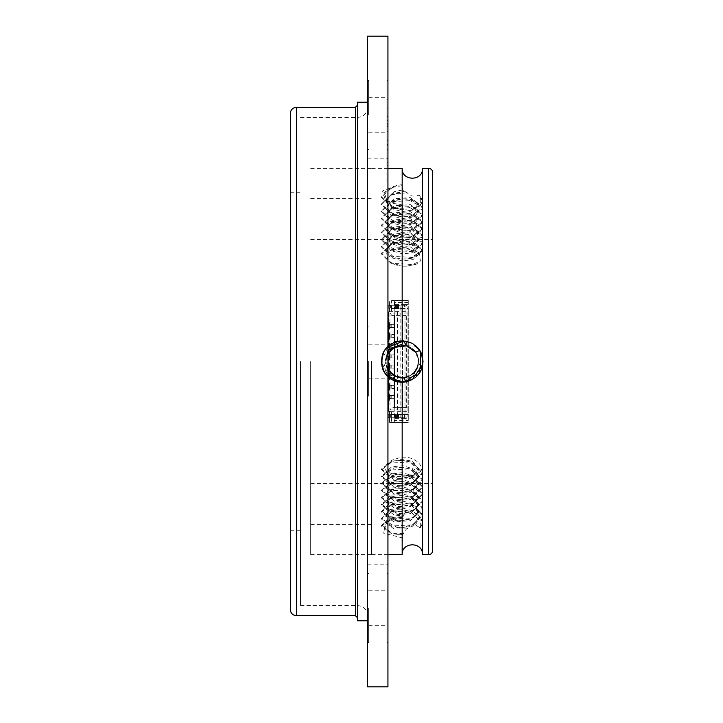 <?xml version="1.0" encoding="UTF-8"?>
<svg xmlns="http://www.w3.org/2000/svg" width="723" height="723" viewBox="0 0 723 723"><rect width="100%" height="100%" fill="white"/><g stroke="black" fill="none" stroke-linecap="round" stroke-linejoin="round"><path stroke-width="0.54" stroke-dasharray="3.62 2.71" d="M300.497 361.5L300.497 605.513L300.497 361.5M367.6 361.5L367.6 615.68L367.6 361.5M367.6 620.768L367.6 102.232M357.433 620.768L357.433 102.232M357.433 361.5L357.433 617.713L357.433 361.5M290.33 609.579L290.33 113.421M290.33 361.5L290.33 530.275L290.33 192.725L300.497 192.725M371.459 361.5L371.459 554.677L371.459 361.5M310.664 361.5L310.664 554.677L310.664 361.5M389.534 388.441L389.561 385.395L389.534 388.441L387.935 388.441L394.243 388.441L394.243 378.274L389.561 378.274L389.561 375.228L394.243 375.228L394.243 334.559L388.956 334.559L388.956 337.605L394.243 337.605L389.561 337.605L389.561 334.559L394.243 334.559L394.243 305.169L394.243 417.831L405.016 417.831L405.016 305.169L394.243 305.169L394.243 302.53L394.243 305.169L400.135 305.169L400.135 417.831L408.269 418.436L408.269 304.564L405.016 304.564L405.016 418.436L408.269 418.436L408.269 420.47L394.243 420.47L394.243 398.608L387.935 398.608L389.561 398.608L389.561 400.135L388.549 401.157L388.549 411.369L390.583 411.369L391.595 412.39L390.583 411.369L408.269 411.369L408.269 311.631L390.583 311.631L391.595 310.61L391.595 308.576L394.65 308.576L394.65 300.497L391.595 300.497L391.595 308.576L408.269 308.576L408.269 311.631M391.188 398.608L391.188 395.562L387.935 395.562L387.935 398.608L387.935 395.562L388.667 395.562L388.667 398.608M391.188 395.562L394.243 395.562L394.243 398.608L389.561 398.608L389.561 395.562L389.534 398.608M391.188 388.441L391.188 385.395L394.243 385.395L389.561 385.395L389.561 383.868L388.549 382.847L389.561 383.868L389.561 389.968L389.561 388.441L394.243 388.441L394.243 395.562L389.561 395.562L389.561 394.035L389.561 400.135L388.549 401.148M388.667 395.562L389.534 395.562M388.549 340.153L389.561 339.132L389.561 333.032L388.549 332.011L389.561 333.032L389.561 339.132L388.54 340.144M388.956 334.559L389.534 334.559M388.956 337.605L387.935 337.605L387.935 334.559L387.935 337.605L388.667 337.605L388.667 334.559M389.534 337.605L388.667 337.605M391.188 385.395L389.534 385.395M388.956 388.441L388.956 385.395M391.188 378.274L394.243 378.274L394.243 375.228L391.188 375.228L391.188 378.274L387.935 378.274L389.561 378.274L389.561 379.801L388.54 380.813M388.549 393.014L389.561 394.035L388.549 393.023L388.549 362.521M388.549 372.679L389.561 373.701L389.534 378.274M388.549 372.688L389.561 373.701L389.561 379.801L388.549 380.822M391.188 375.228L389.534 375.228M388.956 378.274L388.956 375.228M388.54 360.479L389.561 359.467L389.561 353.366L388.549 352.345L389.561 353.366L389.561 354.894L394.243 354.894L388.956 354.894L388.956 357.939L394.243 357.939L389.561 357.939L389.561 359.467L388.549 360.488L389.561 365.061L394.243 365.061L388.956 365.061L388.956 368.106L394.243 368.106L389.561 368.106L389.561 369.634L388.54 370.646M388.667 327.438L394.243 327.438L389.561 327.438L389.561 322.865L389.561 328.965L389.561 327.438L388.667 327.438L388.667 324.392L389.534 324.392L389.534 327.438M388.549 360.479L388.549 342.178L389.561 343.199L388.549 342.178L388.549 329.977L389.561 328.965L388.54 329.977M388.549 350.312L389.561 349.299L389.561 343.199L389.561 349.299L388.54 350.312M391.188 347.772L391.188 344.726L394.243 344.726L389.534 344.726L389.534 347.772L394.243 347.772L387.935 347.772L388.667 347.772L388.667 344.726L389.534 344.726M408.269 420.47L408.269 414.424L394.65 414.424L394.65 422.503L408.269 422.503L389.561 422.503L391.595 422.503L391.595 414.424L408.269 414.424L408.269 411.369M397.289 417.722L397.289 414.677L389.317 414.677L389.317 417.722L398.31 417.722L398.31 414.677L404.609 414.677L404.609 417.722L404.609 414.677L397.496 414.677L397.496 417.722L395.463 417.722M397.289 414.677L398.31 414.677L398.31 417.722L404.609 417.722L397.496 417.722M390.583 411.369L389.561 411.369L389.561 422.503L389.561 411.369L388.549 411.369L388.549 311.631L390.583 311.631L391.595 310.61L391.595 308.576M388.549 390.989L389.561 389.968L388.54 390.98M389.561 354.894L389.534 357.939L389.561 354.894M388.549 362.512L389.561 363.533L389.561 369.634L388.549 370.655M389.561 365.061L389.534 368.106L389.561 365.061M397.496 305.169L397.496 417.831L394.243 417.831L394.243 420.47M406.1 407.555L406.642 407.962L406.642 315.038L401.97 315.445L401.97 407.555L401.97 315.445L394.035 315.445L394.035 407.555L391.776 407.555L406.1 407.555L402.575 407.555L402.575 315.445L402.575 407.555L394.035 407.555L394.035 315.445L391.776 315.445L389.968 313.005L408.269 313.005M389.968 313.005L389.968 409.995L391.776 407.555M391.595 414.424L391.595 412.39L391.595 414.424L394.65 414.424M388.549 329.977L388.549 311.631L389.561 311.631L389.561 300.497L389.561 311.631L390.583 311.631M400.135 305.169L406.037 305.169L407.049 306.191L406.037 305.169L405.016 305.169L405.016 304.564L408.269 304.564L408.269 300.497L391.595 300.497M388.549 321.852L389.561 322.865L388.549 321.843M388.549 393.023L388.549 401.157M397.487 417.831L400.135 417.831M407.049 306.191L407.049 416.81L406.028 417.831L407.049 416.81L407.049 306.191M394.65 315.445L394.65 407.555L394.65 315.445M389.968 409.995L408.269 409.995M406.1 315.445L391.776 315.445M406.642 315.038L408.269 315.038M406.642 407.962L408.269 407.962M394.65 308.576L408.269 308.576L408.269 300.497L394.65 300.497M395.463 305.278L398.509 305.278L398.509 308.323L398.509 305.278L404.609 305.278L404.609 308.323L398.31 308.323L398.31 305.278L398.31 308.323L391.387 308.323M396.475 305.278L396.475 308.323L404.609 308.323L404.609 305.278L388.296 305.278L388.296 308.323M408.269 302.53L394.243 302.53M405.016 304.564L394.243 304.564M405.016 418.436L394.243 418.436M391.595 422.503L394.65 422.503M391.188 327.438L391.188 324.392L394.243 324.392L389.534 324.392M391.188 324.392L388.667 324.392M388.956 327.438L388.956 324.392M387.935 327.438L387.935 324.392L387.935 327.438M388.956 365.061L389.534 365.061M388.956 368.106L387.935 368.106L387.935 365.061L387.935 368.106L388.667 368.106L388.667 365.061M389.534 368.106L388.667 368.106M391.188 368.106L391.188 365.061M395.454 308.323L395.454 305.278L395.454 308.323L391.396 308.323L391.396 305.278L391.396 308.323M396.475 308.323L395.463 308.323M395.454 305.278L391.396 305.278M391.387 305.278L390.375 305.278L390.375 308.323M390.375 305.278L388.956 305.278L388.956 308.323M388.956 305.278L387.935 305.278L387.935 308.323M391.188 344.726L388.667 344.726M389.534 347.772L388.667 347.772M388.956 347.772L388.956 344.726M387.935 347.772L387.935 344.726L387.935 347.772M388.956 395.562L388.956 398.608M388.956 354.894L389.534 354.894M388.956 357.939L387.935 357.939L387.935 354.894L387.935 357.939L388.667 357.939L388.667 354.894M389.534 357.939L388.667 357.939M391.188 357.939L391.188 354.894M389.317 417.722L388.296 417.722L388.296 414.677L389.317 414.677M391.387 417.722L388.296 417.722M395.454 417.722L395.454 414.677L395.454 417.722L391.396 417.722L391.396 414.677L391.396 417.722M387.935 417.722L388.296 414.677M388.956 417.722L388.956 414.677L387.935 414.677M388.956 414.677L390.375 414.677L390.375 417.722M391.387 414.677L390.375 414.677M395.454 414.677L391.396 414.677M397.496 414.677L395.463 414.677M398.509 417.722L398.509 414.677L398.509 417.722M391.188 337.605L391.188 334.559M387.935 378.274L387.935 375.228L387.935 378.274M387.935 388.441L387.935 385.395L387.935 388.441M387.935 361.5L387.935 564.844L387.935 361.5M387.935 114.957L387.935 80.389L387.935 114.957M387.935 608.043L387.935 642.611L387.935 608.043M387.935 686.85L387.935 36.15M387.935 116.548L387.935 99.241L387.935 126.118L387.935 116.548L386.913 116.548L386.913 99.241L387.935 99.241M387.935 158.482L387.935 126.652L387.935 158.482L386.913 158.482L386.913 140.651L387.935 140.651M387.935 131.414L387.935 123.723L387.935 131.414L386.913 131.414L386.913 137.722L387.935 137.722M387.935 126.733L387.935 112.815L387.935 126.733L386.913 126.733L386.913 112.815L387.935 112.815M387.935 162.295L387.935 124.32L387.935 162.295L386.913 162.295L386.913 124.32L387.935 124.32M387.935 144.564L387.935 182.63L387.935 144.564L386.913 144.564L386.913 165.54L387.935 165.54M367.6 114.957L367.6 80.389L367.6 114.957M367.6 608.043L367.6 642.611L367.6 608.043M367.6 686.85L367.6 36.15M386.922 608.043L386.922 642.611L386.922 608.043M386.922 114.957L386.922 80.389L386.922 114.957M386.913 361.5L386.913 396.068L386.913 361.5M368.622 608.043L368.622 642.611L368.622 608.043M368.622 114.957L368.622 80.389L368.622 114.957M368.613 361.5L368.613 396.068L368.613 361.5M386.913 99.241L386.913 108.793L387.935 108.793M386.913 108.793L386.913 126.118L387.935 126.118M386.913 126.118L386.913 116.548M386.913 140.651L386.913 126.652L387.935 126.652M386.913 126.652L386.913 158.482M386.913 137.722L386.913 123.723L387.935 123.723M386.913 123.723L386.913 131.414M386.913 112.815L386.913 120.488L387.935 120.488M386.913 120.488L386.913 126.733M386.913 124.32L386.913 145.269L387.935 145.269M386.913 145.269L386.913 162.295M386.913 165.54L386.913 182.63L387.935 182.63M386.913 182.63L386.913 144.564M432.67 289.453L432.67 287.275M432.264 287.275L432.264 289.453M432.67 315.644L432.264 318.328L432.67 315.644M432.67 308.739L432.67 307.709M432.67 432.318L432.67 428.829M432.67 430.772L432.67 428.685M432.67 423.407L432.67 419.078M432.67 284.012L432.67 278.382M432.264 278.382L432.264 285.477L432.67 281.97M432.67 325.242L432.67 323.226M432.264 323.226L432.264 330.33L432.67 323.416M432.67 359.729L432.67 366.706M432.67 397.795L432.67 400.334L432.67 397.795M432.264 398.78L432.264 400.37L432.67 398.78M432.67 399.051L432.67 401.735M432.67 390.185L432.67 388.477M432.264 388.477L432.67 391.233M432.67 375.879L432.67 373.854M432.264 373.854L432.264 385.422L432.67 381.654M432.67 550.61L432.67 172.39M432.67 361.5L432.67 483.506L432.67 361.5M432.67 401.392L432.67 410.14M432.67 446.606L432.67 437.117M432.67 430.42L432.67 445.54M432.67 443.687L432.67 431.251M432.67 347.23L432.67 358.744L432.67 347.23M432.67 339.702L432.67 335.264M432.67 304.609L432.67 298.165M422.503 168.323L422.503 526.579M402.874 189.851L402.169 190.032A16.268 8.134 0 0 1 402.937 190.041L402.169 184.826L402.169 168.323M402.937 190.041L403.958 191.712L390.718 195.011L385.901 201.69L390.872 208.45L402.015 211.568L413.89 209.986L418.436 205.215L406.606 198.825L402.16 198.834L390.384 202.268L385.901 208.73L391.152 215.653L402.024 218.617L414.053 216.954L418.436 212.255L406.597 205.865L402.16 205.883L390.375 209.309L385.901 215.77L391.342 222.801L401.509 225.621L413.746 224.13L418.436 219.304L406.597 212.914L402.169 212.924L390.863 216.06L385.901 222.82L391.044 229.679L402.594 232.743L413.439 231.297L418.436 226.344L406.597 219.964L402.187 219.973L390.953 223.055L385.901 229.869L390.989 236.692L402.169 239.756L413.366 238.364L418.436 233.393L406.597 227.004L402.169 227.013L390.989 230.077L385.901 236.909L390.971 243.732L402.223 246.805L413.357 245.413L418.436 240.434L406.597 234.044L402.169 234.062L391.342 236.927L385.901 243.958L390.7 250.61L402.81 253.89L412.688 252.698L418.436 247.474L406.597 241.093L402.169 241.102L391.441 243.922L385.901 250.998L390.185 257.343L402.178 260.895L412.96 259.647L418.436 254.523L406.597 248.134L402.169 248.143L406.651 248.134L419.168 252.508L420.425 261.021L416.168 264.266L406.66 266.181L402.169 266.172L387.908 261.563L386.724 253.384C388.468 251.161 391.785 249.706 396.683 249.019L402.169 248.143L396.683 249.019M402.874 516.755L402.169 516.701A16.268 8.134 180 0 1 402.937 516.71L402.214 516.701L402.169 517.496L402.169 204.998L403.515 209.878L406.516 209.842C410.122 210.944 413.122 210.131 415.535 207.402L419.638 206.136L420.379 204.708C421.093 200 420.687 196.819 419.168 195.165L417.804 195.3C413.547 196.945 409.995 196.078 407.148 192.698L405.802 191.749L403.958 191.712M402.937 516.71L403.958 515.119L391.36 516.186L385.901 521.31L397.731 527.7L402.16 527.682L413.899 524.292L418.436 517.795L413.321 510.944L401.943 507.88L390.348 509.534L385.901 514.27L397.74 520.65L402.169 520.641L414.071 517.135L418.436 510.745L413.041 503.741L401.509 500.813L390.221 502.548L385.901 507.23L397.731 513.61L402.169 513.592L413.89 510.212L418.436 503.696L413.276 496.828L402.151 493.809L390.863 495.237L385.901 500.18L397.731 506.561L402.169 506.552L413.321 503.506L418.436 496.656L413.321 489.814L402.151 486.76L390.935 488.17L385.901 493.131L397.74 499.521L402.169 499.512L413.366 496.43L418.436 489.607L413.366 482.792L402.096 479.71L390.962 481.111L385.901 486.091L397.74 492.471L402.169 492.462L413.339 489.408L418.436 482.566L413.393 475.761L402.087 472.67L391.324 473.936L385.901 479.042L397.74 485.431L402.169 485.422L412.589 482.765L418.436 475.526L414.261 469.254L403.027 465.702L391.568 466.814L385.901 472.002L397.74 478.391L402.169 478.373L412.96 475.526L418.436 468.477L412.372 461.138L396.683 458.662C411.649 452.715 425.757 466.19 420.425 471.676L416.168 473.936C403.036 477.46 378.012 473.556 386.724 464.518C388.468 461.816 391.785 459.864 396.683 458.662M402.169 554.677L402.476 534.704L406.516 528.838L415.535 524.871L420.379 528.079C421.093 525.449 420.687 521.446 419.168 516.068L417.804 514.189L407.148 510.239L405.802 510.908L403.958 515.119M422.503 554.677L422.503 530.926M402.169 204.998L385.449 200.434L382.53 190.989L396.629 185.468L400.831 184.844L391.83 186.724L381.5 196.846L391.83 206.968L402.991 208.983M402.169 517.496L396.629 518.418L385.449 522.566L383.714 533.203L402.169 537.822M387.935 347.031L381.328 361.5L387.935 375.969M371.667 361.5L371.667 554.677L371.667 361.5M402.169 184.826L400.831 184.844M403.958 377.668L396.683 376.819L404.898 379.295L412.95 376.349L421.084 361.5L420.425 351.794L416.168 346.299L395.734 344.853L387.537 351.387L385.025 361.5L386.724 366.597L390.592 372.923M387.935 350.04L384.076 367.609L396.629 380.605M415.535 352.228C425.901 365.522 408.007 384.753 394.035 375.589C375.364 365.955 392.625 336.059 410.303 347.411C428.974 357.045 411.712 386.941 394.035 375.589C375.364 365.955 392.625 336.059 410.303 347.411C428.974 357.045 411.712 386.941 394.035 375.589C375.364 365.955 392.625 336.059 410.303 347.411C420.994 352.941 420.994 370.059 410.303 375.589C392.625 386.941 375.364 357.045 394.035 347.411C411.712 336.059 428.974 365.955 410.303 375.589C400.162 382.078 385.35 373.529 385.901 361.5C384.907 340.515 419.43 340.515 418.436 361.5C419.43 382.485 384.907 382.485 385.901 361.5C384.907 340.515 419.43 340.515 418.436 361.5C419.43 382.485 384.907 382.485 385.901 361.5C384.907 340.515 419.43 340.515 418.436 361.5C419.43 379.241 391.459 383.985 386.724 366.597M387.935 369.372L385.901 361.5L387.935 353.628M422.503 192.074L422.503 196.421M403.289 340.858L403.515 340.876C376.023 337.876 374.686 383.47 402.214 382.169L402.033 382.169M405.802 381.843C383.841 386.995 371.965 353.628 391.83 343.597C404.717 335.345 423.542 346.218 422.838 361.5C422.557 369.29 419.114 375.264 412.508 379.403C405.612 383.054 398.725 383.054 391.83 379.403C378.246 372.372 378.246 350.628 391.83 343.597C398.725 339.946 405.612 339.946 412.508 343.597C426.091 350.628 426.091 372.372 412.508 379.403C399.62 387.655 380.795 376.782 381.5 361.5C380.235 334.839 424.103 334.839 422.838 361.5C424.103 388.161 380.235 388.161 381.5 361.5C380.235 334.839 424.103 334.839 422.838 361.5C424.103 388.161 380.235 388.161 381.5 361.5C380.235 334.839 424.103 334.839 422.838 361.5C424.103 388.161 380.235 388.161 381.5 361.5C380.235 334.839 424.103 334.839 422.838 361.5C424.103 388.161 380.235 388.161 381.5 361.5C380.235 334.839 424.103 334.839 422.838 361.5C424.103 388.161 380.235 388.161 381.5 361.5C380.316 340.795 411.703 332.86 420.425 351.794L412.508 343.597L402.169 340.831L391.83 343.597L384.265 351.161L381.5 361.5L384.265 371.839L391.83 379.403L407.148 381.563C384.799 388.35 371.288 353.99 391.83 343.597C404.717 335.345 423.542 346.218 422.838 361.5C422.557 369.29 419.114 375.264 412.508 379.403C399.62 387.655 380.795 376.782 381.5 361.5C381.78 353.71 385.223 347.736 391.83 343.597C398.725 339.946 405.612 339.946 412.508 343.597C426.091 350.628 426.091 372.372 412.508 379.403C405.612 383.054 398.725 383.054 391.83 379.403C378.246 372.372 378.246 350.628 391.83 343.597C404.717 335.345 423.542 346.218 422.838 361.5C424.103 388.161 380.235 388.161 381.5 361.5C380.235 334.839 424.103 334.839 422.838 361.5C424.103 388.161 380.235 388.161 381.5 361.5C380.235 334.839 424.103 334.839 422.838 361.5C424.103 388.161 380.235 388.161 381.5 361.5C380.235 334.839 424.103 334.839 422.838 361.5C424.103 388.161 380.235 388.161 381.5 361.5C380.235 334.839 424.103 334.839 422.838 361.5C424.103 388.161 380.235 388.161 381.5 361.5C380.515 344.112 404.284 333.972 416.168 346.299L412.508 343.597L402.169 340.831L391.83 343.597L384.265 351.161L381.5 361.5L384.265 371.839L391.83 379.403L400.831 382.124C374.559 381.771 376.647 338.518 402.991 340.849M422.63 364.419L419.168 373.267C423.633 366.254 424.03 359.069 420.379 351.712L422.838 361.5L422.503 365.214M401.898 382.169L391.83 379.403L384.265 371.839L381.5 361.5L384.265 351.161L391.83 343.597L402.169 340.831M403.515 340.876L412.508 343.597L420.09 351.197M402.214 382.169L391.83 379.403L384.265 371.839L381.5 361.5L384.265 351.161L391.83 343.597L402.169 340.831L412.508 343.597L419.638 350.456M419.15 373.285L417.804 375.02M402.476 534.704L397.695 534.74L384.6 529.842L386.362 521.916L396.629 518.418M400.831 517.523L391.83 518.382L381.5 526.154L391.83 533.926L402.991 534.677M402.214 516.701L391.83 517.496L381.5 525.278L391.83 533.05L403.515 533.746M402.169 516.701L394.035 517.198L385.901 523.072L394.035 528.947L406.516 528.838M415.535 524.871L418.436 519.548L410.303 511.333L402.169 509.652L394.035 510.158L385.901 516.032L394.035 521.898L410.303 520.723L418.436 512.508L410.303 504.293L402.169 502.612L394.035 503.118L385.901 508.983L394.035 514.857L410.303 513.682L418.436 505.458L410.303 497.243L402.169 495.571L394.035 496.068L385.901 501.943L394.035 507.808L410.303 506.633L418.436 498.418L410.303 490.203L402.169 488.522L394.035 489.028L385.901 494.894L394.035 500.768L410.303 499.593L418.436 491.369L410.303 483.154L402.169 481.482L394.035 481.979L385.901 487.853L394.035 493.719L410.303 492.553L418.436 484.329L410.303 476.114L402.169 474.433L394.035 474.939L385.901 480.804L394.035 486.678L410.303 485.504L418.436 477.288L410.303 469.064L402.169 467.392L394.035 467.898L385.901 473.764L394.035 479.638L410.303 478.463L418.436 470.239L410.303 462.024L402.169 460.343L394.035 460.849L386.724 464.518M405.802 510.908L391.83 511.333L381.5 519.114L391.83 526.886L402.169 527.682L412.508 525.711L422.838 515.589L412.508 505.467L391.83 504.293L381.5 512.065L391.83 519.846L397.641 520.65L402.169 520.641L412.508 518.671L422.838 508.54L412.508 498.418L391.83 497.243L381.5 505.025L391.83 512.797L402.169 513.592L412.508 511.622L422.838 501.5L412.508 491.378L391.83 490.203L381.5 497.975L391.83 505.757L402.169 506.552L412.508 504.582L422.838 494.46L412.508 484.329L391.83 483.154L381.5 490.935L391.83 498.707L402.169 499.512L412.508 497.532L422.838 487.41L412.508 477.288L391.83 476.114L381.5 483.886L391.83 491.667L402.169 492.462L412.508 490.492L422.838 480.37L412.508 470.239L391.83 469.073L381.5 476.846L391.83 484.627L402.169 485.422L412.508 483.452L422.838 473.321L412.508 463.199L391.83 462.024L381.5 469.805L391.83 477.578L397.641 478.382L402.169 478.373L412.508 476.403L420.425 471.676M407.148 510.239L397.641 509.652L391.83 510.456L381.5 518.228L391.83 526.01L412.508 524.835L422.838 514.704L412.508 504.582L402.169 502.612L391.83 503.407L381.5 511.188L391.83 518.96L412.508 517.785L422.838 507.663L412.508 497.541L402.169 495.571L391.83 496.367L381.5 504.139L391.83 511.92L412.508 510.745L422.838 500.623L412.508 490.492L402.169 488.522L391.83 489.317L381.5 497.099L391.83 504.871L412.508 503.696L422.838 493.574L412.508 483.452L402.169 481.482L391.83 482.277L381.5 490.049L391.83 497.831L412.508 496.656L422.838 486.534L412.508 476.403L402.169 474.433L391.83 475.237L381.5 483.009L391.83 490.79L412.508 489.616L422.838 479.485L412.508 469.363L402.169 467.392L391.83 468.188L381.5 475.969L391.83 483.741L412.508 482.566L422.838 472.444L412.508 462.322L402.169 460.343L391.83 461.147L381.5 468.92L391.83 476.701L412.508 475.526L416.168 473.936M420.379 528.079L422.838 522.63L419.168 516.068M419.638 527.907L422.838 521.753L417.804 514.189M402.476 205.829L387.203 201.663L384.238 192.354L396.629 185.468M402.214 185.63L391.83 187.6L381.5 197.722L391.83 207.853L403.515 209.878M402.169 190.032L394.035 191.712L385.901 199.928L394.035 208.143L402.169 209.824L406.516 209.842M415.535 207.402L418.436 203.452L410.303 197.578L394.035 198.753L385.901 206.968L394.035 215.192L402.169 216.864L410.303 216.367L418.436 210.501L410.303 204.627L394.035 205.802L385.901 214.017L394.035 222.232L402.169 223.913L410.303 223.407L418.436 217.542L410.303 211.667L394.035 212.842L385.901 221.057L394.035 229.281L402.169 230.953L410.303 230.447L418.436 224.591L410.303 218.708L394.035 219.882L385.901 228.107L394.035 236.322L402.169 238.003L410.303 237.496L418.436 231.622L410.303 225.757L394.035 226.932L385.901 235.156L394.035 243.362L402.169 245.043L410.303 244.537L418.436 238.671L410.303 232.797L394.035 233.972L385.901 242.196L394.035 250.411L402.169 252.083L410.303 251.586L418.436 245.712L410.303 239.846L394.035 241.021L385.901 249.245L394.035 257.451L402.169 259.132L410.303 258.626L418.436 252.761L410.303 246.886L394.035 248.061L386.724 253.384M405.802 191.749L402.169 191.794L391.83 193.764L381.5 203.886L391.83 214.017L412.508 215.192L422.838 207.411L412.508 199.638L402.169 198.834L391.83 200.813L381.5 210.935L391.83 221.057L412.508 222.232L422.838 214.46L412.508 206.679L402.169 205.883L391.83 207.853L381.5 217.975L391.83 228.107L412.508 229.272L422.838 221.5L412.508 213.728L402.169 212.924L391.83 214.894L381.5 225.025L391.83 235.147L412.508 236.322L422.838 228.54L412.508 220.768L402.169 219.973L391.83 221.943L381.5 232.065L391.83 242.187L412.508 243.362L422.838 235.59L412.508 227.808L402.169 227.013L391.83 228.983L381.5 239.114L391.83 249.236L412.508 250.411L422.838 242.63L412.508 234.858L402.169 234.062L391.83 236.032L381.5 246.154L391.83 256.276L412.508 257.451L422.838 249.679L412.508 241.898L402.169 241.102L391.83 243.073L381.5 253.195L391.83 263.326L412.508 264.501L420.425 261.021M407.148 192.698L391.83 194.65L381.5 204.772L391.83 214.894L402.169 216.864L412.508 216.069L422.838 208.296L412.508 200.515L391.83 201.69L381.5 211.812L391.83 221.943L402.169 223.913L412.508 223.109L422.838 215.337L412.508 207.564L391.83 208.73L381.5 218.861L391.83 228.983L402.169 230.953L412.508 230.158L422.838 222.377L412.508 214.604L391.83 215.779L381.5 225.901L391.83 236.023L402.169 238.003L412.508 237.198L422.838 229.426L412.508 221.645L391.83 222.82L381.5 232.951L391.83 243.073L402.169 245.043L412.508 244.247L422.838 236.466L412.508 228.694L391.83 229.869L381.5 239.991L391.83 250.113L402.169 252.083L412.508 251.288L422.838 243.515L412.508 235.734L391.83 236.909L381.5 247.031L391.83 257.162L402.169 259.132L412.508 258.337L422.838 250.556L412.508 242.783L391.83 243.958L381.5 254.08L391.83 264.202L402.169 266.172L406.697 266.181L416.168 264.266M420.379 204.708L422.838 200.37L419.168 195.165M419.638 206.136L422.838 201.247L417.804 195.3M432.264 410.14L432.67 405.513M432.264 405.513L432.67 408.269M432.264 408.269L432.67 412.291M432.264 412.336L432.67 414.595M432.264 414.595L432.67 416.611M432.264 416.611L432.67 412.02M432.264 412.02L432.67 410.004M432.264 410.004L432.67 412.164M432.264 412.119L432.67 411.532M432.264 411.532L432.67 403.877M432.264 403.877L432.264 401.392M432.264 437.117L432.67 452.246M432.264 452.246L432.264 446.606M432.264 445.54L432.67 439.882M432.264 439.882L432.264 430.42M432.264 431.251L432.67 435.879M432.264 435.879L432.264 443.687M432.264 381.654L432.67 377.008M432.264 376.927L432.67 381.048M432.264 381.048L432.67 385.205M432.264 385.205L432.67 379.286M432.264 379.286L432.67 376.087M432.264 380.298L432.264 376.34L432.264 383.163L432.264 376.367L432.264 383.118L432.67 380.298M432.264 391.233L432.67 394.894M432.264 394.894L432.67 396.068M432.264 396.068L432.67 398.084M432.264 398.084L432.67 396.014M432.264 396.014L432.67 394.008M432.264 394.306L432.264 390.185M432.264 401.735L432.67 403.723M432.264 403.723L432.67 401.039M432.264 401.039L432.264 399.051M432.264 366.706L432.67 359.611M432.264 359.611L432.67 362.467M432.264 362.467L432.67 368.396M432.264 369.046L432.67 371.134M432.264 370.772L432.67 368.676M432.264 368.35L432.67 362.313M432.264 362.313L432.264 359.729M432.264 352.752L432.264 358.725L432.264 347.23L432.67 352.752M432.264 335.264L432.67 334.388M432.264 334.388L432.67 336.403M432.264 336.403L432.67 340.244M432.264 340.244L432.264 342.901L432.67 342.042M432.264 342.042L432.67 344.076M432.264 344.076L432.67 345.504M432.264 345.504L432.67 343.47M432.264 343.199L432.264 339.702M432.264 323.452L432.67 326.904M432.264 326.904L432.264 332.679L432.67 328.694M432.264 328.694L432.67 324.989M432.264 326.651L432.264 330.655L432.67 326.651M432.264 281.97L432.67 283.796M432.264 283.796L432.67 291.649M432.264 291.649L432.67 289.833M432.264 289.833L432.67 286.407M432.264 286.371L432.264 284.012M432.264 419.078L432.67 425.974M432.264 425.974L432.67 430.293M432.264 430.293L432.264 423.407M432.264 428.685L432.67 425.205M432.264 425.205L432.264 430.772M432.264 428.829L432.67 434.387M432.264 434.387L432.264 432.318M432.264 307.709L432.67 307.212M432.264 307.212L432.67 308.829M432.264 308.829L432.67 314.731M432.264 314.731L432.67 317.117M432.264 317.117L432.67 315.219M432.264 315.219L432.67 316.023M432.264 316.023L432.67 314.27M432.264 314.27L432.67 313.276M432.264 313.276L432.67 310.538M432.264 310.538L432.67 310.04M432.264 310.04L432.264 308.739M432.264 317.307L432.264 315.644L432.264 318.283L432.67 317.307M432.264 297.813L432.67 305.458M432.264 305.458L432.67 300.651M432.264 300.651L432.67 297.704M432.264 297.704L432.67 297.081M432.264 297.081L432.67 300.542M432.264 300.542L432.264 304.609M432.264 306.028L432.67 300.316L432.264 306.028M355.4 615.68L355.4 107.32M296.43 615.68L296.43 107.32M389.263 395.562L389.263 398.608M390.176 337.605L390.176 334.559M390.176 388.441L390.176 385.395M390.176 378.274L390.176 375.228M406.028 305.169L406.028 417.831M390.176 327.438L390.176 324.392M389.263 327.438L389.263 324.392M390.176 368.106L390.176 365.061M389.263 368.106L389.263 365.061M397.496 305.278L397.496 308.323M389.317 305.278L389.317 308.323M397.289 305.278L397.289 308.323M390.176 347.772L390.176 344.726M389.263 347.772L389.263 344.726M390.176 395.562L390.176 398.608M390.176 357.939L390.176 354.894M389.263 357.939L389.263 354.894M396.475 414.677L396.475 417.722M388.667 378.274L388.667 375.228M389.263 378.274L389.263 375.228M388.667 388.441L388.667 385.395M389.263 388.441L389.263 385.395M389.263 337.605L389.263 334.559M428.603 168.323L428.603 554.677M300.497 605.513L357.433 605.513C363.606 606.118 366.995 609.507 367.6 615.68M300.497 117.488L357.433 117.488C363.606 116.882 366.995 113.493 367.6 107.32M290.33 530.275L300.497 530.275M310.664 524.383L371.468 524.383M310.664 198.617L371.468 198.617M310.664 554.677L371.468 554.677M310.664 168.323L371.468 168.323M367.6 564.844L387.935 564.844M367.6 158.156L387.935 158.156M386.922 642.611L387.935 642.611M386.922 573.475L387.935 573.475M386.922 149.525L387.935 149.525M386.922 80.389L387.935 80.389M386.913 396.068L387.935 396.068M386.913 326.932L387.935 326.932M368.622 573.475L367.6 573.475M368.622 642.611L367.6 642.611M368.622 80.389L367.6 80.389M368.622 149.525L367.6 149.525M368.613 326.932L367.6 326.932M368.613 396.068L367.6 396.068M368.613 378.789L386.913 378.789M368.613 344.211L386.913 344.211M368.622 132.246L386.922 132.246M368.622 97.677L386.922 97.677M368.622 625.323L386.922 625.323M368.622 590.754L386.922 590.754M371.667 554.677L387.935 554.677M371.667 168.323L387.935 168.323M310.664 483.506L432.67 483.506M310.664 239.494L432.67 239.494M310.664 524.175L371.667 524.175M310.664 198.825L371.667 198.825M386.362 521.916L385.449 522.566M381.5 526.154L381.5 525.278M385.901 472.002L385.901 473.764M385.901 479.042L385.901 480.804M385.901 486.091L385.901 487.853M385.901 493.131L385.901 494.894M385.901 500.18L385.901 501.943M385.901 507.23L385.901 508.983M385.901 514.27L385.901 516.023M385.901 521.31L385.901 523.072M418.436 468.477L418.436 470.248M418.436 475.526L418.436 477.288M418.436 482.566L418.436 484.329M418.436 489.607L418.436 491.378M418.436 496.656L418.436 498.418M418.436 503.696L418.436 505.467M418.436 510.745L418.436 512.508M418.436 517.785L418.436 519.548M381.5 518.228L381.5 519.114M422.838 514.704L422.838 515.589M381.5 511.188L381.5 512.065M422.838 507.663L422.838 508.54M381.5 504.139L381.5 505.025M422.838 500.623L422.838 501.5M381.5 497.099L381.5 497.975M422.838 493.574L422.838 494.46M381.5 490.049L381.5 490.935M422.838 486.534L422.838 487.41M381.5 483.009L381.5 483.886M422.838 479.485L422.838 480.37M381.5 475.969L381.5 476.846M422.838 472.444L422.838 473.321M381.5 468.92L381.5 469.805M422.838 521.753L422.838 522.63M387.203 201.672L385.449 200.434M381.5 196.846L381.5 197.722M418.436 254.523L418.436 252.752M418.436 247.474L418.436 245.712M418.436 240.434L418.436 238.671M418.436 233.393L418.436 231.622M418.436 226.344L418.436 224.582M418.436 219.304L418.436 217.533M418.436 212.255L418.436 210.492M418.436 205.215L418.436 203.452M385.901 250.998L385.901 249.236M385.901 243.958L385.901 242.196M385.901 236.909L385.901 235.147M385.901 229.869L385.901 228.107M385.901 222.82L385.901 221.057M385.901 215.77L385.901 214.017M385.901 208.73L385.901 206.977M385.901 201.69L385.901 199.928M381.5 204.772L381.5 203.886M422.838 208.296L422.838 207.411M381.5 211.812L381.5 210.935M422.838 215.337L422.838 214.46M381.5 218.861L381.5 217.975M422.838 222.377L422.838 221.5M381.5 225.901L381.5 225.025M422.838 229.426L422.838 228.54M381.5 232.951L381.5 232.065M422.838 236.466L422.838 235.59M381.5 239.991L381.5 239.114M422.838 243.515L422.838 242.63M381.5 247.031L381.5 246.154M422.838 250.556L422.838 249.679M381.5 254.08L381.5 253.195M422.838 201.247L422.838 200.37"/><path stroke-width="1.08" d="M367.6 361.5L367.6 620.768L357.433 620.768L357.433 102.232L367.6 102.232L367.6 686.85L387.935 686.85L387.935 36.15L367.6 36.15L367.6 361.5M296.43 615.68L296.43 107.32C292.725 107.682 290.691 109.715 290.33 113.421L290.33 609.579C290.691 613.285 292.725 615.318 296.43 615.68L355.4 615.68L357.433 617.713M290.33 192.725L290.33 361.5M432.67 361.5L432.67 550.61C432.408 553.104 431.053 554.46 428.603 554.677L428.603 168.323C431.053 168.54 432.408 169.896 432.67 172.39L432.67 361.5M387.935 168.323L402.169 168.323C401.536 181.437 423.136 181.437 422.503 168.323L422.503 554.677L428.603 554.677M402.169 168.323L402.169 341.681L402.476 343.958L402.991 340.849L403.515 340.876L406.516 345.829L415.535 352.228L419.638 350.456L420.379 351.712L420.47 364.744L419.168 373.267L417.804 375.02C413.547 375.327 409.995 377.505 407.148 381.563L405.802 381.843L403.958 377.668L402.937 377.749L402.169 382.169L402.169 554.677C401.536 541.563 423.136 541.563 422.503 554.677M422.503 364.844L412.508 379.403L407.148 381.563L400.831 382.124L387.935 375.969M402.169 341.681L387.935 347.031M396.683 376.819L390.592 372.923M422.503 365.847L423.009 361.5L422.503 357.153M402.476 343.958L387.935 350.04M402.874 377.894L402.169 377.768A16.268 16.268 0 0 0 402.937 377.749M402.169 377.768L394.035 375.589L387.935 369.372M387.935 353.628L394.035 347.411L406.516 345.829M402.169 340.831L403.515 340.876M419.638 350.456L422.503 357.786L419.638 350.456M422.503 365.214L412.508 379.403L400.831 382.124M405.802 381.843L402.214 382.169M296.43 107.32L355.4 107.32L355.4 615.68M355.4 107.32L357.433 105.287M387.935 554.677L402.169 554.677M422.503 168.323L428.603 168.323"/></g></svg>
